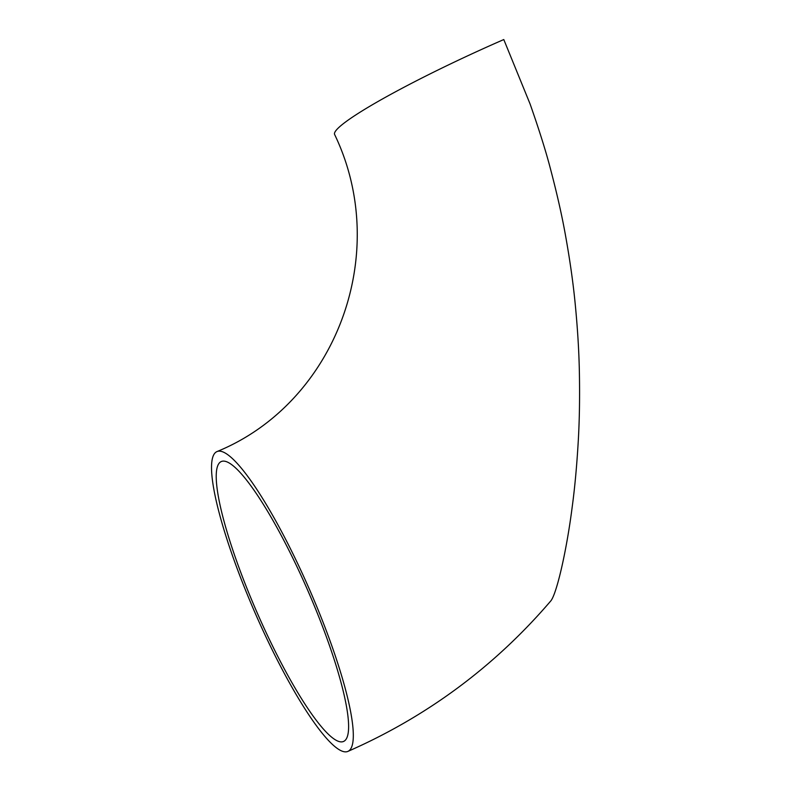 <?xml version="1.0" encoding="UTF-8"?>
<svg xmlns="http://www.w3.org/2000/svg" width="791" height="791" viewBox="0 0 791 791"><rect width="100%" height="100%" fill="white"/><g stroke="black" fill="none" stroke-linecap="round" stroke-linejoin="round"><path stroke-width="1.19" d="M347.783 751.45C427.002 716.656 494.682 666.467 550.813 600.903L551.04 600.626C557.042 592.449 566.732 549.854 572.2 506.962C574.859 487.246 576.886 465.059 578.3 440.389C579.496 419.368 579.852 396.518 579.368 371.849C578.963 350.779 577.559 328.038 575.176 303.635C573.168 282.931 569.965 260.328 565.575 235.847C562.094 216.18 557.082 193.953 550.536 169.155C546.017 151.654 539.185 129.912 530.059 103.918L503.788 39.55A163.579 16.146 155.4 0 0 334.613 134.47C392.198 254.168 335.265 403.252 217.05 451.552A163.579 29.613 -113.6 0 0 255.266 613.332A163.579 29.613 -113.6 0 0 347.783 751.45A163.579 29.613 -113.6 0 0 302.864 574.681A163.579 29.613 -113.6 0 0 217.05 451.552M301.509 576.461A152.722 27.645 -113.6 0 0 221.381 461.499A152.722 27.645 -113.6 0 0 257.065 612.55A152.722 27.645 -113.6 0 0 343.442 741.503A152.722 27.645 -113.6 0 0 301.509 576.461"/></g></svg>
